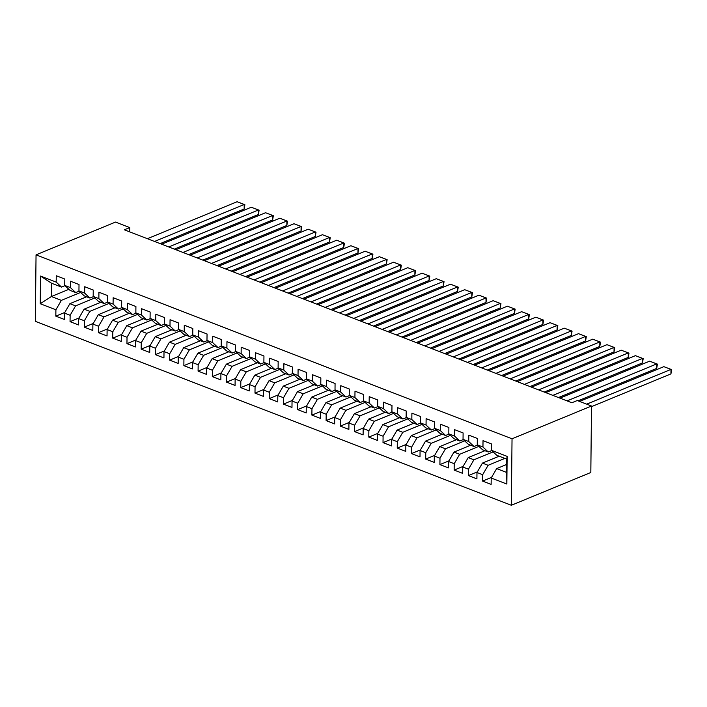 <?xml version="1.0" encoding="UTF-8"?>
<svg xmlns="http://www.w3.org/2000/svg" width="707" height="707" viewBox="0 0 707 707"><rect width="100%" height="100%" fill="white"/><g stroke="black" fill="none" stroke-linecap="round" stroke-linejoin="round"><path stroke-width="1.06" d="M129.708 231.861L129.752 227.574L124.361 229.793L571.901 402.743L577.292 400.516L591.512 406.012L590.822 472.497L511.338 505.266L35.35 321.323L36.048 254.847L512.036 438.791L511.338 505.266M68.897 289.313L51.399 296.525L40.246 303.736L55.897 309.781L55.826 316.162L64.364 319.458L64.434 313.077L70.126 315.278L70.055 321.658L78.592 324.955L78.654 318.574L84.345 320.775L84.283 327.155L92.811 330.452L92.882 324.071L98.573 326.272L98.503 332.652L107.04 335.949L107.111 329.568L112.802 331.769L112.731 338.149L121.268 341.446L121.33 335.065L127.021 337.266L126.96 343.646L135.497 346.943L135.558 340.562L141.25 342.762L141.179 349.143L149.716 352.44L149.787 346.059L155.478 348.259L155.407 354.64L163.944 357.936L164.006 351.565L169.698 353.756L169.636 360.137L178.173 363.433L178.235 357.062L183.926 359.253L183.864 365.634L192.392 368.93L192.463 362.558L198.154 364.75L198.084 371.131L206.621 374.427L206.691 368.055L212.374 370.247L212.312 376.628L220.849 379.924L220.911 373.552L226.602 375.753L226.54 382.125L235.069 385.421L235.139 379.049L240.831 381.25L240.76 387.622L249.297 390.927L249.368 384.546L255.059 386.747L254.988 393.119L263.525 396.424L263.587 390.043L269.279 392.244L269.217 398.615L277.745 401.921L277.816 395.54L283.507 397.741L283.436 404.112L291.973 407.418L292.044 401.037L297.735 403.237L297.665 409.609L306.202 412.915L306.264 406.534L311.955 408.734L311.893 415.115L320.43 418.411L320.492 412.031L326.183 414.231L326.113 420.612L334.65 423.908L334.72 417.528L340.412 419.728L340.341 426.109L348.878 429.405L348.94 423.025L354.631 425.225L354.569 431.606L363.106 434.902L363.168 428.522L368.86 430.722L368.789 437.103L377.326 440.399L377.397 434.018L383.088 436.219L383.017 442.6L391.554 445.896L391.625 439.515L397.307 441.716L397.246 448.097L405.783 451.393L405.845 445.012L411.536 447.213L411.474 453.594L420.002 456.89L420.073 450.509L425.764 452.71L425.694 459.09L434.231 462.387L434.301 456.006L439.984 458.207L439.922 464.587L448.459 467.884L448.521 461.503L454.212 463.704L454.15 470.084L462.678 473.381L462.749 467L468.441 469.201L468.37 475.581L476.907 478.878L476.978 472.506L482.669 474.697L482.598 481.078L491.135 484.375L491.197 478.003L496.668 468.591L506.619 472.435L506.76 459.143L496.8 455.299L491.489 450.332L507.14 456.377L506.848 484.048L491.197 478.003M40.246 303.736L40.538 276.066L56.189 282.111L61.5 287.077L64.973 285.646M491.489 450.332L491.559 443.952L483.022 440.655L482.952 447.036L477.26 444.836L477.331 438.455L468.794 435.159L468.732 441.53L463.041 439.339L463.103 432.958L454.574 429.662L454.504 436.033L448.812 433.842L448.883 427.461L440.346 424.165L440.275 430.536L434.584 428.345L434.655 421.964L426.118 418.668L426.056 425.04L420.365 422.848L420.426 416.467L411.889 413.171L411.828 419.543L406.136 417.342L406.207 410.97L397.67 407.674L397.599 414.046L391.908 411.845L391.978 405.473L383.441 402.168L383.38 408.549L377.688 406.348L377.75 399.976L369.213 396.671L369.151 403.052L363.46 400.851L363.531 394.479L354.994 391.174L354.923 397.555L349.231 395.354L349.302 388.983L340.765 385.677L340.694 392.058L335.012 389.857L335.074 383.486L326.537 380.18L326.475 386.561L320.784 384.361L320.845 377.98L312.317 374.683L312.247 381.064L306.555 378.864L306.626 372.483L298.089 369.187L298.018 375.567L292.327 373.367L292.398 366.986L283.861 363.69L283.799 370.07L278.107 367.87L278.169 361.489L269.641 358.193L269.57 364.573L263.879 362.373L263.95 355.992L255.413 352.696L255.342 359.076L249.651 356.876L249.721 350.495L241.184 347.199L241.122 353.58L235.431 351.379L235.493 344.998L226.956 341.702L226.894 348.083L221.203 345.882L221.273 339.501L212.736 336.205L212.666 342.586L206.974 340.385L207.045 334.004L198.508 330.708L198.446 337.089L192.755 334.888L192.817 328.508L184.28 325.211L184.218 331.592L178.526 329.391L178.597 323.011L170.06 319.714L169.989 326.095L164.298 323.894L164.369 317.514L155.832 314.217L155.761 320.589L150.078 318.397L150.14 312.017L141.603 308.72L141.541 315.092L135.85 312.901L135.912 306.52L127.384 303.223L127.313 309.595L121.622 307.404L121.692 301.023L113.155 297.727L113.085 304.098L107.402 301.907L107.464 295.526L98.927 292.23L98.865 298.601L93.174 296.401L93.236 290.029L84.707 286.733L84.637 293.105L78.945 290.904L79.016 284.532L70.479 281.227L70.408 287.608L64.717 285.407L64.788 279.035L56.251 275.73L56.189 282.111M504.842 458.401L488.13 465.294L482.439 463.094L499.151 456.201M482.669 474.697L488.13 465.294M476.978 472.506L482.439 463.094M507.14 456.377L506.76 459.143M493.132 451.861L473.902 459.797L468.211 457.597L484.922 450.704M468.441 469.201L473.902 459.797M462.749 467L468.211 457.597M482.952 447.036L488.272 451.994L491.745 450.562M488.272 451.994L482.581 449.793L477.26 444.836M478.904 446.364L459.674 454.301L453.991 452.1L470.703 445.207M454.212 463.704L459.674 454.301M448.521 461.503L453.991 452.1M468.732 441.53L474.043 446.497L477.517 445.065M474.043 446.497L468.352 444.296L463.041 439.339M464.685 440.868L445.454 448.804L439.763 446.603L456.475 439.71M439.984 458.207L445.454 448.804M434.301 456.006L439.763 446.603M454.504 436.033L459.815 441L463.288 439.568M459.815 441L454.124 438.8L448.812 433.842M450.456 435.371L431.226 443.307L425.534 441.106L442.246 434.213M425.764 452.71L431.226 443.307M420.073 450.509L425.534 441.106M440.275 430.536L445.587 435.503L449.06 434.071M445.587 435.503L439.904 433.303L434.584 428.345M436.228 429.874L416.997 437.81L411.306 435.609L428.027 428.716M411.536 447.213L416.997 437.81M405.845 445.012L411.306 435.609M426.056 425.04L431.367 430.006L434.84 428.575M431.367 430.006L425.676 427.806L420.365 422.848M422.008 424.377L402.778 432.304L397.087 430.112L413.798 423.219M397.307 441.716L402.778 432.304M391.625 439.515L397.087 430.112M411.828 419.543L417.139 424.509L420.612 423.078M417.139 424.509L411.447 422.309L406.136 417.342M407.78 418.88L388.55 426.807L382.858 424.615L399.57 417.722M383.088 436.219L388.55 426.807M377.397 434.018L382.858 424.615M397.599 414.046L402.91 419.012L406.384 417.581M402.91 419.012L397.228 416.812L391.908 411.845M393.552 413.383L374.321 421.31L368.63 419.118L385.342 412.225M368.86 430.722L374.321 421.31M363.168 428.522L368.63 419.118M383.38 408.549L388.691 413.515L392.164 412.084M388.691 413.515L383 411.315L377.688 406.348M379.332 407.886L360.102 415.813L354.41 413.622L371.122 406.728M354.631 425.225L360.102 415.813M348.94 423.025L354.41 413.622M369.151 403.052L374.463 408.019L377.936 406.587M374.463 408.019L368.771 405.818L363.46 400.851M365.104 402.389L345.873 410.316L340.182 408.116L356.894 401.231M340.412 419.728L345.873 410.316M334.72 417.528L340.182 408.116M354.923 397.555L360.234 402.522L363.707 401.09M360.234 402.522L354.543 400.321L349.231 395.354M350.875 396.892L331.645 404.819L325.954 402.619L342.665 395.734M326.183 414.231L331.645 404.819M320.492 412.031L325.954 402.619M340.694 392.058L346.015 397.025L349.488 395.593M346.015 397.025L340.323 394.824L335.012 389.857M336.656 391.395L317.425 399.322L311.734 397.122L328.446 390.237M311.955 408.734L317.425 399.322M306.264 406.534L311.734 397.122M326.475 386.561L331.786 391.528L335.259 390.096M331.786 391.528L326.095 389.327L320.784 384.361M322.427 385.898L303.197 393.826L297.506 391.625L314.217 384.741M297.735 403.237L303.197 393.826M292.044 401.037L297.506 391.625M312.247 381.064L317.558 386.031L321.031 384.599M317.558 386.031L311.867 383.83L306.555 378.864M308.199 380.401L288.969 388.329L283.277 386.128L299.989 379.244M283.507 397.741L288.969 388.329M277.816 395.54L283.277 386.128M298.018 375.567L303.338 380.534L306.811 379.102M303.338 380.534L297.647 378.333L292.327 373.367M293.971 374.904L274.74 382.832L269.058 380.631L285.769 373.747M269.279 392.244L274.74 382.832M263.587 390.043L269.058 380.631M283.799 370.07L289.11 375.037L292.583 373.605M289.11 375.037L283.419 372.836L278.107 367.87M279.751 369.408L260.521 377.335L254.829 375.134L271.541 368.241M255.059 386.747L260.521 377.335M249.368 384.546L254.829 375.134M269.57 364.573L274.882 369.54L278.355 368.108M274.882 369.54L269.19 367.34L263.879 362.373M265.523 363.911L246.292 371.838L240.601 369.637L257.313 362.744M240.831 381.25L246.292 371.838M235.139 379.049L240.601 369.637M255.342 359.076L260.662 364.043L264.135 362.611M260.662 364.043L254.971 361.843L249.651 356.876M251.294 358.414L232.064 366.341L226.373 364.14L243.093 357.247M226.602 375.753L232.064 366.341M220.911 373.552L226.373 364.14M241.122 353.58L246.434 358.546L249.907 357.106M246.434 358.546L240.742 356.346L235.431 351.379M237.075 352.917L217.844 360.844L212.153 358.643L228.865 351.75M212.374 370.247L217.844 360.844M206.691 368.055L212.153 358.643M226.894 348.083L232.205 353.04L235.678 351.609M232.205 353.04L226.514 350.849L221.203 345.882M222.846 347.42L203.616 355.347L197.925 353.147L214.636 346.253M198.154 364.75L203.616 355.347M192.463 362.558L197.925 353.147M212.666 342.586L217.977 347.544L221.45 346.112M217.977 347.544L212.294 345.352L206.974 340.385M208.618 341.923L189.388 349.85L183.696 347.65L200.408 340.756M183.926 359.253L189.388 349.85M178.235 357.062L183.696 347.65M198.446 337.089L203.757 342.047L207.231 340.615M203.757 342.047L198.066 339.855L192.755 334.888M194.398 336.426L175.168 344.353L169.477 342.153L186.188 335.259M169.698 353.756L175.168 344.353M164.006 351.565L169.477 342.153M184.218 331.592L189.529 336.55L193.002 335.118M189.529 336.55L183.838 334.358L178.526 329.391M180.17 330.92L160.94 338.856L155.248 336.656L171.96 329.762M155.478 348.259L160.94 338.856M149.787 346.059L155.248 336.656M169.989 326.095L175.301 331.053L178.774 329.621M175.301 331.053L169.609 328.852L164.298 323.894M165.942 325.423L146.711 333.359L141.02 331.159L157.732 324.266M141.25 342.762L146.711 333.359M135.558 340.562L141.02 331.159M155.761 320.589L161.081 325.556L164.554 324.124M161.081 325.556L155.39 323.355L150.078 318.397M151.722 319.926L132.492 327.862L126.8 325.662L143.512 318.769M127.021 337.266L132.492 327.862M121.33 335.065L126.8 325.662M141.541 315.092L146.853 320.059L150.326 318.627M146.853 320.059L141.161 317.858L135.85 312.901M137.494 314.429L118.263 322.365L112.572 320.165L129.284 313.272M112.802 331.769L118.263 322.365M107.111 329.568L112.572 320.165M127.313 309.595L132.624 314.562L136.097 313.13M132.624 314.562L126.933 312.361L121.622 307.404M123.265 308.932L104.035 316.869L98.344 314.668L115.055 307.775M98.573 326.272L104.035 316.869M92.882 324.071L98.344 314.668M113.085 304.098L118.405 309.065L121.878 307.633M118.405 309.065L112.713 306.865L107.402 301.907M109.037 303.436L89.807 311.363L84.124 309.171L100.836 302.278M84.345 320.775L89.807 311.363M78.654 318.574L84.124 309.171M98.865 298.601L104.176 303.568L107.65 302.136M104.176 303.568L98.485 301.368L93.174 296.401M94.818 297.939L75.587 305.866L69.896 303.674L86.608 296.781M70.126 315.278L75.587 305.866M64.434 313.077L69.896 303.674M84.637 293.105L89.948 298.071L93.421 296.64M89.948 298.071L84.257 295.871L78.945 290.904M80.589 292.442L61.359 300.369L51.399 296.525L51.54 283.233L61.5 287.077M55.897 309.781L61.359 300.369M70.408 287.608L75.729 292.574L79.202 291.143M75.729 292.574L70.037 290.374L64.717 285.407M129.752 227.574L115.524 222.078L36.048 254.847M591.512 406.012L512.036 438.791M506.707 464.446L496.668 468.591M40.538 276.066L51.54 283.233M506.619 472.435L506.848 484.048M55.826 316.162L64.788 312.467M70.055 321.658L79.016 317.964M84.283 327.155L93.236 323.461M98.503 332.652L107.464 328.958M112.731 338.149L121.692 334.455M126.96 343.646L135.912 339.952M141.179 349.143L150.14 345.449M155.407 354.64L164.369 350.946M169.636 360.137L178.597 356.443M183.864 365.634L192.817 361.94M198.084 371.131L207.045 367.437M212.312 376.628L221.273 372.934M226.54 382.125L235.493 378.431M240.76 387.622L249.721 383.928M254.988 393.119L263.95 389.424M269.217 398.615L278.169 394.921M283.436 404.112L292.398 400.418M297.665 409.609L306.626 405.915M311.893 415.115L320.845 411.421M326.113 420.612L335.074 416.918M340.341 426.109L349.302 422.415M354.569 431.606L363.531 427.912M368.789 437.103L377.75 433.409M383.017 442.6L391.978 438.906M397.246 448.097L406.207 444.403M411.474 453.594L420.426 449.899M425.694 459.09L434.655 455.396M439.922 464.587L448.883 460.893M454.15 470.084L463.103 466.39M468.37 475.581L477.331 471.887M482.598 481.078L491.559 477.384M147.427 238.71L237.101 201.734L244.207 204.482L244.162 208.98L244.878 204.694L244.207 204.482L154.541 241.458M160.136 243.623L244.162 208.98M237.101 201.734L244.878 204.694M161.656 244.207L251.321 207.231L258.435 209.979L258.391 214.477L259.107 210.191L258.435 209.979L168.77 246.955M174.364 249.12L258.391 214.477M251.321 207.231L259.107 210.191M175.875 249.704L265.549 212.727L272.663 215.476L272.619 219.974L273.335 215.697L272.663 215.476L182.989 252.452M188.592 254.617L272.619 219.974M265.549 212.727L273.335 215.697M190.103 255.2L279.778 218.224L286.892 220.973L286.839 225.471L287.555 221.194L286.892 220.973L197.218 257.949M202.821 260.114L286.839 225.471M279.778 218.224L287.555 221.194M204.332 260.697L293.997 223.721L301.111 226.47L301.067 230.968L301.783 226.691L301.111 226.47L211.446 263.446M217.04 265.611L301.067 230.968M293.997 223.721L301.783 226.691M218.56 266.194L308.225 229.218L315.34 231.976L315.295 236.465L316.011 232.188L315.34 231.976L225.666 268.943M231.269 271.108L315.295 236.465M308.225 229.218L316.011 232.188M232.78 271.691L322.454 234.724L329.568 237.472L329.515 241.962L330.231 237.685L329.568 237.472L239.894 274.44M245.497 276.605L329.515 241.962M322.454 234.724L330.231 237.685M247.008 277.188L336.673 240.221L343.788 242.969L343.743 247.459L344.459 243.181L343.788 242.969L254.122 279.937M259.716 282.102L343.743 247.459M336.673 240.221L344.459 243.181M261.237 282.685L350.902 245.718L358.016 248.466L357.972 252.956L358.688 248.678L358.016 248.466L268.342 285.434M273.945 287.599L357.972 252.956M350.902 245.718L358.688 248.678M275.456 288.182L365.13 251.215L372.244 253.963L372.191 258.453L372.916 254.175L372.244 253.963L282.57 290.93M288.173 293.096L372.191 258.453M365.13 251.215L372.916 254.175M289.684 293.679L379.359 256.712L386.464 259.46L386.42 263.95L387.136 259.672L386.464 259.46L296.799 296.427M302.393 298.593L386.42 263.95M379.359 256.712L387.136 259.672M303.913 299.176L393.578 262.209L400.692 264.957L400.648 269.447L401.364 265.169L400.692 264.957L311.027 301.924M316.621 304.09L400.648 269.447M393.578 262.209L401.364 265.169M318.132 304.673L407.806 267.706L414.921 270.454L414.868 274.943L415.592 270.666L414.921 270.454L325.247 307.421M330.849 309.586L414.868 274.943M407.806 267.706L415.592 270.666M332.361 310.17L422.035 273.202L429.14 275.951L429.096 280.44L429.812 276.163L429.14 275.951L339.475 312.918M345.069 315.083L429.096 280.44M422.035 273.202L429.812 276.163M346.589 315.675L436.254 278.699L443.369 281.448L443.324 285.937L444.04 281.66L443.369 281.448L353.703 318.424M359.297 320.58L443.324 285.937M436.254 278.699L444.04 281.66M360.809 321.172L450.483 284.196L457.597 286.945L457.544 291.434L458.269 287.157L457.597 286.945L367.923 323.921M373.526 326.077L457.544 291.434M450.483 284.196L458.269 287.157M375.037 326.669L464.711 289.693L471.816 292.442L471.772 296.931L472.488 292.654L471.816 292.442L382.151 329.418M387.754 331.574L471.772 296.931M464.711 289.693L472.488 292.654M389.265 332.166L478.931 295.19L486.045 297.939L486.001 302.428L486.716 298.151L486.045 297.939L396.38 334.915M401.974 337.08L486.001 302.428M478.931 295.19L486.716 298.151M403.485 337.663L493.159 300.687L500.273 303.436L500.229 307.925L500.945 303.648L500.273 303.436L410.599 340.412M416.202 342.577L500.229 307.925M493.159 300.687L500.945 303.648M417.713 343.16L507.387 306.184L514.502 308.932L514.449 313.422L515.164 309.145L514.502 308.932L424.827 345.909M430.43 348.074L514.449 313.422M507.387 306.184L515.164 309.145M431.942 348.657L521.607 311.681L528.721 314.429L528.677 318.919L529.393 314.642L528.721 314.429L439.056 351.406M444.65 353.571L528.677 318.919M521.607 311.681L529.393 314.642M446.17 354.154L535.835 317.178L542.949 319.926L542.905 324.425L543.621 320.138L542.949 319.926L453.275 356.902M458.878 359.068L542.905 324.425M535.835 317.178L543.621 320.138M460.39 359.651L550.064 322.675L557.178 325.423L557.125 329.922L557.841 325.635L557.178 325.423L467.504 362.399M473.107 364.565L557.125 329.922M550.064 322.675L557.841 325.635M474.618 365.148L564.283 328.172L571.397 330.92L571.353 335.418L572.069 331.132L571.397 330.92L481.732 367.896M487.326 370.061L571.353 335.418M564.283 328.172L572.069 331.132M488.846 370.645L578.512 333.669L585.626 336.417L585.582 340.915L586.297 336.638L585.626 336.417L495.952 373.393M501.555 375.558L585.582 340.915M578.512 333.669L586.297 336.638M503.066 376.142L592.74 339.166L599.854 341.914L599.801 346.412L600.526 342.135L599.854 341.914L510.18 378.89M515.783 381.055L599.801 346.412M592.74 339.166L600.526 342.135M517.294 381.639L606.968 344.663L614.074 347.411L614.029 351.909L614.745 347.632L614.074 347.411L524.408 384.387M530.003 386.552L614.029 351.909M606.968 344.663L614.745 347.632M531.523 387.136L621.188 350.168L628.302 352.917L628.258 357.406L628.974 353.129L628.302 352.917L538.637 389.884M544.231 392.049L628.258 357.406M621.188 350.168L628.974 353.129M545.742 392.632L635.416 355.665L642.53 358.414L642.477 362.903L643.202 358.626L642.53 358.414L552.856 395.381M558.459 397.546L642.477 362.903M635.416 355.665L643.202 358.626M559.971 398.129L649.645 361.162L656.75 363.911L656.706 368.4L657.422 364.123L656.75 363.911L567.085 400.878M578.07 400.825L656.706 368.4M649.645 361.162L657.422 364.123M579.581 401.408L663.864 366.659L670.978 369.408L670.934 373.897L671.65 369.62L670.978 369.408L586.695 404.157M591.512 406.649L670.934 373.897M663.864 366.659L671.65 369.62"/></g></svg>
